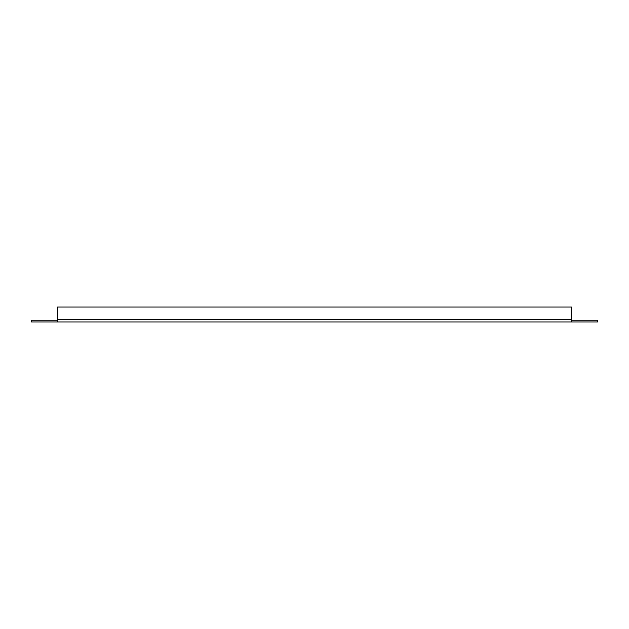 <?xml version="1.0" encoding="UTF-8"?>
<svg xmlns="http://www.w3.org/2000/svg" width="629" height="629" viewBox="0 0 629 629"><rect width="100%" height="100%" fill="white"/><g stroke="black" fill="none" stroke-linecap="round" stroke-linejoin="round"><path stroke-width="0.94" d="M571.478 319.383L571.478 321.946L571.486 320.247L597.55 320.247L597.55 321.946L31.45 321.946L31.45 320.247L57.514 320.247L57.514 321.946L57.522 307.054L571.478 307.054L571.478 319.383L57.522 319.383"/></g></svg>
